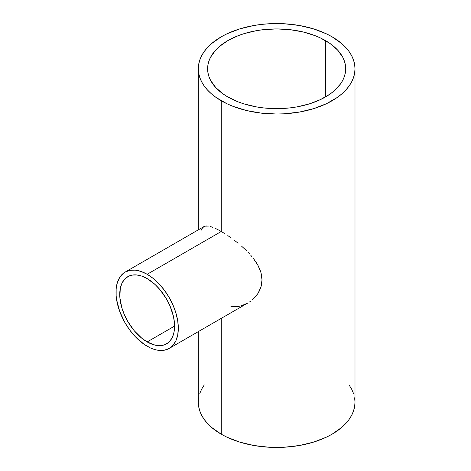 <?xml version="1.0" encoding="UTF-8"?>
<svg xmlns="http://www.w3.org/2000/svg" width="471" height="471" viewBox="0 0 471 471"><rect width="100%" height="100%" fill="white"/><g stroke="black" fill="none" stroke-linecap="round" stroke-linejoin="round"><path stroke-width="0.71" d="M147.164 341.928A38.781 22.39 60 0 1 121.824 307.751A38.781 22.39 60 0 1 127.771 276.677A38.781 22.39 60 0 1 147.164 278.596A38.781 22.39 60 0 1 172.498 312.773A38.781 22.39 60 0 1 166.551 343.848A38.781 22.39 60 0 1 147.164 341.928L174.582 326.097L147.164 341.928L141.812 338.231L134.235 330.724L127.771 321.457L124.362 314.693L121.824 307.751L119.87 297.607L120.264 288.558L121.824 283.518L124.362 279.509L125.963 277.937L129.766 275.741L131.927 275.141L136.667 274.952L141.812 276.118L147.164 278.596L155.124 284.555L160.087 289.8L166.551 299.067L169.96 305.832L173.405 316.224L174.453 322.912L174.058 331.967L172.498 337.006L169.96 341.016L168.359 342.588L164.556 344.784L160.087 345.649L155.124 345.161L147.164 341.928M221.258 231.502L147.164 274.281A44.068 25.446 60 0 1 175.954 313.115A44.068 25.446 60 0 1 169.195 348.428A44.068 25.446 60 0 1 147.164 346.244A44.068 25.446 60 0 1 118.374 307.41A44.068 25.446 60 0 1 125.127 272.097A44.068 25.446 60 0 1 147.164 274.281L221.258 231.502L224.473 233.439L221.258 231.502L221.258 100.765L221.258 231.502L218.214 229.824L221.258 231.502M227.793 235.594L231.208 237.955L227.793 235.594M234.682 240.528L238.114 243.236L234.682 240.528M241.47 246.068L244.743 249.041L241.47 246.068M246.333 250.584L244.743 249.041L246.333 250.584M249.365 253.716L247.876 252.138L249.365 253.716M252.179 256.948L250.802 255.317L252.179 256.948M255.924 262.006L253.498 258.603L258.008 265.473L255.924 262.006M259.704 269.029L258.008 265.473L260.975 272.662L259.704 269.029M261.746 276.289L260.975 272.662L262.011 279.933L261.746 276.289M261.746 283.524L262.011 279.933L260.969 286.98L261.746 283.524M259.709 290.289L260.969 286.98L258.008 293.386L259.709 290.289M255.941 296.212L258.008 293.386L253.545 298.773L255.941 296.212M252.226 299.95L253.545 298.773L252.226 299.95M249.4 302.058L250.843 301.046L249.4 302.058M169.195 348.428L173.069 345.214L175.954 340.651L177.726 334.928L178.321 328.252L177.726 320.886L175.954 313.115L173.069 305.232L169.195 297.542L164.473 290.342L159.086 283.901L153.24 278.479L147.164 274.281L141.082 271.461L135.236 270.136L129.849 270.348L125.127 272.097L123.072 273.527L119.681 277.431L117.344 282.6L116.149 288.829L116.149 295.882L116.602 299.638L119.681 311.36L125.127 322.982L129.849 330.183L135.236 336.618L144.108 344.307L150.214 347.833L153.24 349.064L156.207 349.918L161.853 350.477L164.473 350.177L169.195 348.428L247.917 302.977L241.523 305.744L238.143 306.521L230.902 306.692M227.834 96.967A69.043 39.858 180 0 1 207.611 68.784A69.043 39.858 180 0 1 250.236 31.957A69.043 39.858 180 0 1 325.473 40.594L325.473 96.967L325.473 40.594A69.043 39.858 180 0 1 345.696 68.784A69.043 39.858 180 0 1 303.077 105.61A69.043 39.858 180 0 1 227.834 96.967L223.283 94.07L215.765 87.571L210.584 80.353L208.941 76.561L207.946 72.687L207.611 68.784L207.946 64.874L208.941 61.006L210.584 57.209L215.765 49.991L219.25 46.635L227.834 40.594L238.297 35.637L244.108 33.629L256.613 30.639L263.183 29.685L276.654 28.919L290.124 29.685L303.077 31.957L315.011 35.637L320.457 37.968L330.024 43.497L337.542 49.991L342.723 57.209L344.372 61.006L345.367 64.874L345.696 68.784L345.367 72.687L344.372 76.561L342.723 80.353L340.439 84.038L334.063 90.927L330.024 94.07L320.457 99.593L309.2 103.938L296.695 106.929L290.124 107.877L276.654 108.642L263.183 107.877L256.613 106.929L244.108 103.938L238.297 101.924L227.834 96.967M198.685 397.783L198.309 402.216A78.345 45.234 0 0 0 221.258 434.203L221.258 318.372L221.258 434.203A78.345 45.234 0 0 0 306.639 444.006A78.345 45.234 0 0 0 354.999 402.216L354.622 397.783M332.055 36.797A78.345 45.234 180 0 1 354.999 68.784A78.345 45.234 180 0 1 306.639 110.573A78.345 45.234 180 0 1 221.258 100.765A78.345 45.234 180 0 1 198.309 68.784A78.345 45.234 180 0 1 246.674 26.994A78.345 45.234 180 0 1 332.055 36.797L326.356 33.818L313.586 28.89L299.397 25.499L284.337 23.768L268.976 23.768L261.37 24.421L253.91 25.499L239.721 28.89L226.951 33.818L221.258 36.797L211.514 43.65L207.564 47.459L204.273 51.474L201.682 55.655L199.816 59.958L198.685 64.35L198.309 68.784L198.685 73.217L199.816 77.609L201.682 81.913L204.273 86.093L207.564 90.102L211.514 93.912L216.095 97.479L226.951 103.75L233.127 106.393L246.674 110.573L261.37 113.146L276.654 114.011L284.337 113.794L299.397 112.069L313.586 108.671L326.356 103.75L337.218 97.479L341.799 93.912L345.749 90.102L349.035 86.093L351.625 81.913L353.491 77.609L354.622 73.217L354.999 68.784L354.622 64.35L353.491 59.958L351.625 55.655L349.035 51.474L345.749 47.459L341.799 43.65L332.055 36.797M215.406 228.441L218.214 229.824L215.406 228.441M210.49 226.563L212.821 227.346L210.49 226.563M206.634 225.968L208.435 226.104L205.079 226.162L206.634 225.968M125.127 272.097L203.796 226.681L205.079 226.162L202.689 227.558L201.099 230.366M198.309 331.619L198.309 402.216L198.685 406.65L199.816 411.042L201.682 415.345L204.273 419.526L207.564 423.541L211.514 427.35L221.258 434.203L226.951 437.182L239.721 442.11L253.91 445.501L268.976 447.232L276.654 447.45L284.337 447.232L299.397 445.501L313.586 442.11L326.356 437.182L332.055 434.203L341.799 427.35L345.749 423.541L349.035 419.526L351.625 415.345L353.491 411.042L354.622 406.65L354.999 402.216L354.999 68.784M353.491 393.391L351.625 389.087L349.035 384.907M204.273 384.907L201.682 389.087L199.816 393.391M198.309 229.848L198.309 68.784"/></g></svg>
